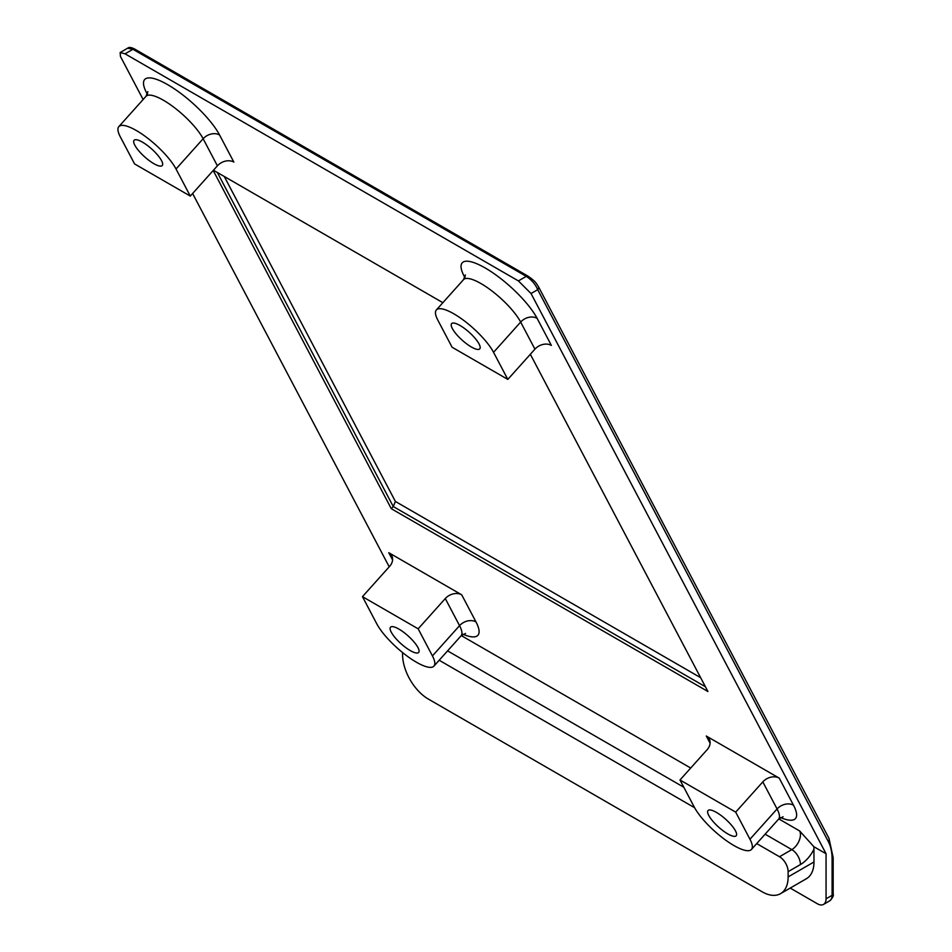 <?xml version="1.0" encoding="UTF-8"?>
<svg xmlns="http://www.w3.org/2000/svg" width="952" height="952" viewBox="0 0 952 952"><rect width="100%" height="100%" fill="white"/><g stroke="black" fill="none" stroke-linecap="round" stroke-linejoin="round"><path stroke-width="1.43" d="M143.121 99.52L120.464 56.477L120.142 52.538L127.651 48.195L132.923 49.278L526.266 276.366C531.656 279.888 535.464 284.327 537.702 289.682A3.653 2.808 -27.8 0 0 538.344 286.481A3.653 2.808 -27.8 0 0 538.273 286.35M120.142 52.538L125.057 53.824L518.4 280.911L531.038 293.525L826.062 853.754L826.062 898.819A12.197 7.045 60 0 1 823.539 904.4A12.197 7.045 60 0 1 817.435 903.793L790.208 888.073M700.66 677.693L395.389 501.454L224.255 176.477M192.613 193.494L389.213 566.809M778.819 818.91L799.644 830.941L813.9 846.733L826.062 853.754M213.45 170.241L442.87 302.688M530.335 354.275L707.931 691.521L391.308 508.713L213.212 170.515M362.462 596.654L376.73 623.75A39.389 10.996 -138.1 0 0 406.92 655.928A39.389 10.996 -138.1 0 0 433.922 666.126A39.389 10.996 -138.1 0 0 432.434 655.916L418.166 628.82L362.462 596.654L389.582 566.404A12.197 9.353 -27.8 0 0 391.748 555.742A12.197 9.353 -27.8 0 0 388.773 552.695L461.72 594.822A12.197 9.353 -27.8 0 0 445.286 598.558L459.554 625.654A39.389 10.996 41.9 0 1 461.03 635.865L465.516 633.437M679.99 779.986L694.258 807.07A39.389 10.996 -138.1 0 0 724.448 839.259A39.389 10.996 -138.1 0 0 751.449 849.446A39.389 10.996 -138.1 0 0 749.962 839.236L735.694 812.139L679.99 779.986L707.11 749.724A12.197 9.353 -27.8 0 0 709.276 739.061A12.197 9.353 -27.8 0 0 706.301 736.027L779.248 778.141A12.197 9.353 -27.8 0 0 762.814 781.889L777.082 808.974A39.389 10.996 41.9 0 1 778.558 819.184L783.044 816.768M813.9 846.733L813.984 861.976A36.581 21.122 60 0 1 806.415 878.72L780.545 893.654A36.581 21.122 60 0 1 762.254 891.846L428.412 699.113A36.581 21.122 60 0 1 402.553 654.298L402.553 652.548M537.106 318.325A12.197 9.353 -27.8 0 0 520.661 322.062L534.929 349.158A12.197 9.353 152.2 0 1 551.375 345.409L537.106 318.325A51.587 14.411 -138.1 0 0 485.211 267.988A51.587 14.411 -138.1 0 0 464.148 276.199L464.862 277.544M219.579 134.994A12.197 9.353 -27.8 0 0 203.133 138.742L217.401 165.826A12.197 9.353 152.2 0 1 233.847 162.09L219.579 134.994A51.587 14.411 -138.1 0 0 167.683 84.669A51.587 14.411 -138.1 0 0 146.62 92.879L147.334 94.224M534.929 349.158L507.821 379.408L493.552 352.323A39.389 10.996 -138.1 0 0 463.362 320.134A39.389 10.996 -138.1 0 0 436.361 309.947A39.389 10.996 -138.1 0 0 437.837 320.158L452.105 347.254L507.821 379.408M217.401 165.826L190.293 196.088L176.025 168.992A39.389 10.996 -138.1 0 0 145.834 136.814A39.389 10.996 -138.1 0 0 118.833 126.628A39.389 10.996 -138.1 0 0 120.309 136.838L134.577 163.922L190.293 196.088M799.644 830.941A12.197 7.045 -60 0 1 791.826 849.612L779.498 856.74L756.709 843.579M694.615 807.724L439.181 660.248M813.984 861.976L788.125 876.911A36.581 21.122 60 0 1 780.545 893.654M788.125 876.911L788.125 871.675L800.453 864.547A24.383 14.078 120 0 0 813.984 849.16M779.498 856.74A12.197 7.045 60 0 1 788.125 871.675M395.389 501.454L393.259 506.535L705.432 686.761M217.353 172.49L393.259 506.535L391.308 508.713M735.694 812.139L762.814 781.889M418.166 628.82L445.286 598.558M735.479 830.87A18.897 5.284 -138.1 0 0 720.985 815.424A18.897 5.284 -138.1 0 0 708.038 810.545A18.897 5.284 -138.1 0 0 718.593 827.086A18.897 5.284 -138.1 0 0 736.182 835.773A18.897 5.284 -138.1 0 0 735.479 830.87M479.058 343.958A18.897 5.284 -138.1 0 0 464.576 328.511A18.897 5.284 -138.1 0 0 451.617 323.62A18.897 5.284 -138.1 0 0 462.172 340.173A18.897 5.284 -138.1 0 0 479.772 348.848A18.897 5.284 -138.1 0 0 479.058 343.958M161.531 160.626A18.897 5.284 -138.1 0 0 147.048 145.192A18.897 5.284 -138.1 0 0 134.089 140.301A18.897 5.284 -138.1 0 0 144.644 156.842A18.897 5.284 -138.1 0 0 162.245 165.529A18.897 5.284 -138.1 0 0 161.531 160.626M417.952 647.55A18.897 5.284 -138.1 0 0 403.458 632.104A18.897 5.284 -138.1 0 0 390.51 627.213A18.897 5.284 -138.1 0 0 401.066 643.766A18.897 5.284 -138.1 0 0 418.654 652.441A18.897 5.284 -138.1 0 0 417.952 647.55M518.4 280.911L526.266 276.366A3.653 2.106 -60 0 1 528.086 276.187L134.756 49.099A3.653 2.106 120 0 0 132.923 49.278L125.057 53.824M531.038 293.525L537.702 289.682L828.299 841.508A3.653 2.808 -27.8 0 0 828.954 838.307L538.344 286.481C535.869 283.137 536.654 282.256 528.086 276.187A3.653 2.106 -60 0 1 528.134 276.211M828.299 841.508A57.31 33.094 -60 0 1 832.096 859.097A3.653 2.106 0 0 0 833.167 857.597L828.954 838.307M832.096 859.097L832.096 895.332A3.653 2.106 0 0 0 833.167 893.845L833.167 857.597M826.062 898.819L832.096 895.332A12.197 7.045 60 0 1 829.573 900.913C832.643 898.081 833.833 895.713 833.167 893.845M690.7 768.038L461.292 635.591M463.041 634.246A51.587 14.411 -138.1 0 0 475.988 621.918L461.72 594.822M388.773 552.695L392.569 559.907M780.569 817.566A51.587 14.411 -138.1 0 0 793.516 805.237L779.248 778.141M706.301 736.027L710.097 743.238M436.361 309.947L463.481 279.686A39.389 10.996 41.9 0 1 490.482 289.872A39.389 10.996 41.9 0 1 520.661 322.062L493.552 352.323M464.148 276.199A12.197 9.353 152.2 0 1 465.123 276.853M118.833 126.628L145.953 96.366A39.389 10.996 41.9 0 1 172.943 106.553A39.389 10.996 41.9 0 1 203.133 138.742L176.025 168.992M146.62 92.879A12.197 9.353 152.2 0 1 147.596 93.534M793.516 805.237A12.197 9.353 -27.8 0 0 777.082 808.974L749.962 839.236M475.988 621.918A12.197 9.353 -27.8 0 0 459.554 625.654L432.434 655.916M447.583 650.87L683.822 787.256M765.111 834.19L791.826 849.612A12.197 7.045 60 0 1 800.453 864.547M134.756 49.099C131.388 47.302 129.032 47.005 127.687 48.183M823.539 904.4L829.573 900.913M463.481 279.686L465.397 274.973M145.953 96.366L147.869 91.642M751.449 849.446L778.558 819.184M433.922 666.126L461.03 635.865"/></g></svg>
